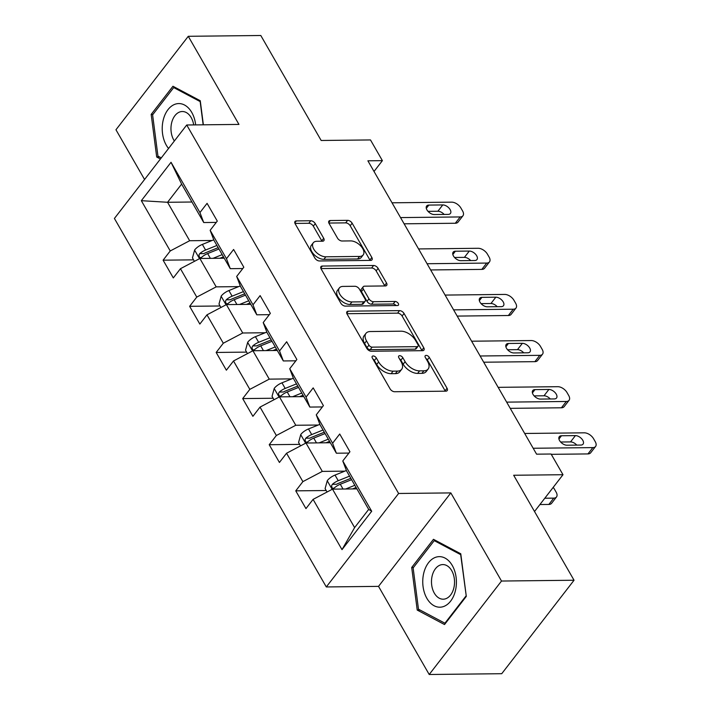 <?xml version="1.0" encoding="UTF-8"?>
<svg xmlns="http://www.w3.org/2000/svg" width="710" height="710" viewBox="0 0 710 710"><rect width="100%" height="100%" fill="white"/><g stroke="black" fill="none" stroke-linecap="round" stroke-linejoin="round"><path stroke-width="1.06" d="M373.176 355.967A2.671 1.526 37.7 0 0 372.235 356.367A2.671 1.526 37.7 0 0 372.351 358.026L390.092 388.867A3.816 2.183 37.7 0 0 394.6 391.734L445.862 391.174A3.816 2.183 37.7 0 0 447.211 390.606A3.816 2.183 37.7 0 0 447.043 388.237L429.31 357.396A2.671 1.526 37.7 0 0 426.142 355.39A2.671 1.526 37.7 0 0 425.201 355.781A2.671 1.526 37.7 0 0 425.317 357.441L427.615 361.434A12.221 6.976 37.7 0 1 428.165 369.005A12.221 6.976 37.7 0 1 423.843 370.824L419.574 370.868A12.221 6.976 37.7 0 1 405.117 361.683L402.818 357.689A2.671 1.526 37.7 0 0 399.659 355.674A2.671 1.526 37.7 0 0 398.718 356.074A2.671 1.526 37.7 0 0 398.834 357.733L401.132 361.727A12.221 6.976 37.7 0 1 401.683 369.298A12.221 6.976 37.7 0 1 397.36 371.108L393.091 371.161A12.221 6.976 37.7 0 1 378.634 361.967L376.336 357.982A2.671 1.526 37.7 0 0 373.176 355.967M315.267 223.623A3.816 2.183 37.7 0 0 310.749 220.748L296.372 220.908A3.816 2.183 37.7 0 0 295.023 221.476A3.816 2.183 37.7 0 0 295.191 223.836L314.894 258.094A3.816 2.183 37.7 0 0 319.411 260.961L370.664 260.401A3.816 2.183 37.7 0 0 372.013 259.833A3.816 2.183 37.7 0 0 371.845 257.473L352.151 223.215A3.816 2.183 37.7 0 0 347.634 220.34L330.256 220.535A3.816 2.183 37.7 0 0 328.908 221.103A3.816 2.183 37.7 0 0 329.085 223.472L337.507 238.125A3.816 2.183 37.7 0 0 342.025 241.001L350.642 240.903A10.215 5.831 37.7 0 1 360.982 246.201A10.215 5.831 37.7 0 1 363.183 254.917A10.215 5.831 37.7 0 1 359.571 256.434L325.828 256.807A10.215 5.831 37.7 0 1 315.488 251.509A10.215 5.831 37.7 0 1 313.287 242.793A10.215 5.831 37.7 0 1 316.9 241.276L322.517 241.214A3.816 2.183 37.7 0 0 323.875 240.646A3.816 2.183 37.7 0 0 323.698 238.276L315.267 223.623L313.314 226.144A3.816 2.183 37.7 0 0 308.797 223.277L294.987 223.428M501.509 581.037L450.832 492.909L378.528 586.371L429.204 674.5L501.509 581.037L574.044 580.239L513.676 475.256L562.995 474.715L551.084 454.01L536.582 454.169L367.886 160.806L382.397 160.646L370.487 139.941L321.168 140.482L260.801 35.5L188.274 36.299L115.961 129.761L144.565 179.497M450.832 492.909L398.612 493.477L186.73 124.995L238.951 124.419L188.274 36.299M348.282 311.184A3.816 2.183 37.7 0 0 346.933 311.752A3.816 2.183 37.7 0 0 347.11 314.113L366.804 348.37A3.816 2.183 37.7 0 0 371.321 351.246L422.574 350.678A3.816 2.183 37.7 0 0 423.932 350.11A3.816 2.183 37.7 0 0 423.755 347.749L404.061 313.492A3.816 2.183 37.7 0 0 399.544 310.625L348.282 311.184L346.728 313.199M340.844 303.232L321.151 268.975A3.816 2.183 37.7 0 1 320.982 266.614A3.816 2.183 37.7 0 1 322.331 266.046L373.584 265.487A3.816 2.183 37.7 0 1 378.102 268.353L386.533 283.015A3.816 2.183 37.7 0 1 386.702 285.385A3.816 2.183 37.7 0 1 385.352 285.944L364.567 286.174A3.816 2.183 37.7 0 0 363.218 286.742A3.816 2.183 37.7 0 0 363.387 289.112L368.978 298.83A3.816 2.183 37.7 0 0 373.495 301.706L395.142 301.466A2.671 1.526 37.7 0 1 397.848 302.859A2.671 1.526 37.7 0 1 398.425 305.131A2.671 1.526 37.7 0 1 397.476 305.531L345.362 306.108A3.816 2.183 37.7 0 1 340.844 303.232M574.044 580.239L501.73 673.701L429.204 674.5M398.612 493.477L326.307 586.948L114.416 218.458L186.73 124.995M193.555 259.851L163.105 260.18L173.311 277.921L180.446 268.708L196.768 297.091L189.632 306.312L199.838 324.062L206.974 314.841L223.295 343.232L216.168 352.453L226.366 370.194L233.501 360.973L249.822 389.364L242.696 398.585L252.893 416.326L260.029 407.105L276.359 435.496L269.223 444.717L279.42 462.459L286.556 453.237L302.886 481.628L295.75 490.85L305.957 508.6L313.083 499.378L341.998 549.647L371.703 511.253L368.685 509.398L346.578 470.952L342.788 460.976L349.923 451.755L339.717 434.014L332.591 443.235L336.371 453.211L320.05 424.82L316.261 414.844L323.396 405.623L313.19 387.882L306.063 397.103L309.844 407.078L293.523 378.687L289.733 368.712L296.869 359.491L286.662 341.75L279.536 350.962L283.317 360.946L266.995 332.555L263.206 322.58L270.341 313.358L260.135 295.608L253 304.83L256.789 314.805L240.468 286.423L236.678 276.438L243.814 267.217L233.608 249.476L226.472 258.697L230.262 268.673L213.941 240.282L210.151 230.306L217.287 221.085L207.08 203.344L199.945 212.565L203.734 222.541L181.627 184.094L167.56 202.279L189.659 240.725L212.112 240.486M163.105 260.18L170.24 250.958L141.334 200.681L171.039 162.288L199.945 212.565M210.151 230.306L226.472 258.697M236.678 276.438L253 304.83M263.206 322.58L279.536 350.962M289.733 368.712L306.063 397.103M316.261 414.844L332.591 443.235M342.788 460.976L371.703 511.253M238.64 286.618L216.195 286.867L199.865 258.476L224.245 258.209M242.793 268.54L230.262 268.673M199.865 258.476L180.446 268.708M216.195 286.867L196.768 297.091M265.176 332.75L242.722 332.999L226.392 304.608L250.772 304.341M269.321 314.672L256.789 314.805M226.392 304.608L206.974 314.841M242.722 332.999L223.295 343.232M291.704 378.883L269.25 379.131L252.92 350.74L277.299 350.474M295.848 360.804L283.317 360.946M252.92 350.74L233.501 360.973M269.25 379.131L249.822 389.364M318.231 425.024L295.777 425.263L279.447 396.872L303.827 396.606M322.375 406.936L309.844 407.078M279.447 396.872L260.029 407.105M295.777 425.263L276.359 435.496M344.758 471.156L322.305 471.396L305.983 443.013L330.354 442.738M348.903 453.078L336.371 453.211M305.983 443.013L286.556 453.237M322.305 471.396L302.886 481.628M341.998 549.647L354.618 527.592L332.511 489.146L356.881 488.879M332.511 489.146L313.083 499.378M378.528 586.371L326.307 586.948M374.019 171.465L382.397 160.646M534.523 511.511L562.995 474.715M354.618 527.592L368.685 509.398M191.931 202.013L167.56 202.279L141.334 200.681M216.266 222.407L203.734 222.541M171.039 162.288L181.627 184.094M189.659 240.725L170.24 250.958M326.201 490.521L295.75 490.85M299.673 444.38L269.223 444.717M273.146 398.248L242.696 398.585M246.618 352.116L216.168 352.453M220.082 305.983L189.632 306.312M460.772 553.782L433.473 539.316L411.702 567.467L417.223 610.076L444.522 624.543L466.301 596.391L460.772 553.782M203.371 124.809L200.255 100.722L172.956 86.256L151.177 114.399L156.697 157.016L160.424 158.987M420.08 610.041L417.223 610.076M413.486 567.441L411.702 567.467M152.961 114.381L151.177 114.399M159.564 156.981L156.697 157.016M372.945 359.056A2.671 1.526 37.7 0 1 374.383 360.502L376.682 364.496A12.221 6.976 37.7 0 0 391.13 373.682L393.091 371.161M401.683 369.298L399.73 371.827A12.221 6.976 37.7 0 1 395.408 373.637L391.13 373.682M428.165 369.005L426.213 371.534A12.221 6.976 37.7 0 1 421.891 373.345L417.622 373.398A12.221 6.976 37.7 0 1 403.165 364.203L400.866 360.219A2.671 1.526 37.7 0 0 399.428 358.763M445.294 391.183A3.816 2.183 37.7 0 0 445.09 390.766L427.349 359.926A2.671 1.526 37.7 0 0 425.911 358.479M422.015 350.687A3.816 2.183 37.7 0 0 421.802 350.27L402.108 316.021A3.816 2.183 37.7 0 0 397.591 313.145L346.897 313.705M368.952 345.131A2.671 1.526 37.7 0 0 372.111 347.146L417.107 346.649A2.671 1.526 37.7 0 0 418.057 346.258A2.671 1.526 37.7 0 0 417.933 344.598L415.51 340.392A12.221 6.976 37.7 0 0 401.061 331.197L370.3 331.534A12.221 6.976 37.7 0 0 365.978 333.345A12.221 6.976 37.7 0 0 366.529 340.924L368.952 345.131L366.999 347.66A2.671 1.526 37.7 0 0 370.158 349.666L372.111 347.146M418.057 346.258L416.095 348.779A2.671 1.526 37.7 0 1 415.155 349.178L370.158 349.666M365.978 333.345L364.026 335.874A12.221 6.976 37.7 0 0 364.576 343.454L366.529 340.924M366.999 347.66L364.576 343.454M320.938 268.566L371.632 268.007L373.584 265.487M384.784 285.952A3.816 2.183 37.7 0 0 384.58 285.535L376.149 270.883A3.816 2.183 37.7 0 0 371.632 268.007M363.218 286.742L361.266 289.272A3.816 2.183 37.7 0 0 361.434 291.632L367.026 301.359A3.816 2.183 37.7 0 0 371.543 304.235L393.189 303.995L395.142 301.466M396.029 305.548A2.671 1.526 37.7 0 0 393.189 303.995M342.992 286.414A10.215 5.831 37.7 0 0 339.38 287.932A10.215 5.831 37.7 0 0 341.581 296.647A10.215 5.831 37.7 0 0 351.929 301.945L363.813 301.812A3.816 2.183 37.7 0 0 365.162 301.244A3.816 2.183 37.7 0 0 364.993 298.874L359.402 289.156A3.816 2.183 37.7 0 0 354.885 286.281L342.992 286.414M339.38 287.932L337.427 290.452A10.215 5.831 37.7 0 0 339.628 299.167A10.215 5.831 37.7 0 0 349.968 304.466L351.929 301.945M365.162 301.244L363.209 303.773A3.816 2.183 37.7 0 1 361.86 304.341L349.968 304.466M321.958 241.222A3.816 2.183 37.7 0 0 321.745 240.805L313.314 226.144M313.287 242.793L311.326 245.314A10.215 5.831 37.7 0 0 313.527 254.029A10.215 5.831 37.7 0 0 323.875 259.327L325.828 256.807M363.183 254.917L361.23 257.446A10.215 5.831 37.7 0 1 357.618 258.964L323.875 259.327M370.096 260.41A3.816 2.183 37.7 0 0 369.892 259.993L350.19 225.744A3.816 2.183 37.7 0 0 345.681 222.869L328.872 223.055M352.559 488.924L356.092 487.495M539.911 504.544L548.857 504.446A7.783 4.438 -142.3 0 0 551.608 503.292L556.498 496.973A7.783 4.438 37.7 0 0 556.143 492.154L554.448 489.199A7.783 4.438 37.7 0 0 553.161 487.424M556.498 496.973A7.783 4.438 37.7 0 1 553.747 498.127L544.801 498.234M345.681 489.004L354.831 485.303M327.061 492.012L325.1 488.604L327.31 480.599A10.304 4.952 -29.9 0 1 335.014 475.088L346.4 470.49M349.56 476.135L338.244 480.705A10.304 4.952 150.1 0 0 332.36 484.318L331.597 485.658L331.987 487.788L333.15 488.427L334.401 487.868A10.304 4.952 -29.9 0 1 340.285 484.255L351.601 479.685M332.36 484.318L336.54 484.273A5.254 2.52 -29.9 0 1 338.191 483.43L350.82 478.327M524.681 433.473L584.33 432.825A7.783 4.438 37.7 0 1 593.533 438.673L595.228 441.629A7.783 4.438 37.7 0 1 595.583 446.457A7.783 4.438 37.7 0 1 592.832 447.611L533.183 448.258M551.271 454.329L587.942 453.921L592.832 447.611M575.411 435.603A6.221 3.55 -142.3 0 1 581.712 438.824A6.221 3.55 -142.3 0 1 583.061 444.14A6.221 3.55 -142.3 0 1 580.86 445.063L566.935 445.214A6.221 3.55 -142.3 0 1 560.625 441.984A6.221 3.55 -142.3 0 1 559.285 436.677A6.221 3.55 -142.3 0 1 561.486 435.754L575.411 435.603L570.529 441.913A6.221 3.55 -142.3 0 1 576.795 445.108M560.66 442.019L570.529 441.913M595.583 446.457L590.693 452.767A7.783 4.438 -142.3 0 1 587.942 453.921M436.357 557.066A25.285 16.836 -90.6 0 0 423.053 586.531A25.285 16.836 -90.6 0 0 442.8 606.775A25.285 16.836 -90.6 0 0 456.104 577.31A25.285 16.836 -90.6 0 0 436.357 557.066M440.803 564.867A17.306 11.529 -90.6 0 0 431.547 583.531A17.306 11.529 -90.6 0 0 443.2 599.196A17.306 11.529 -90.6 0 0 445.214 598.903A17.306 11.529 -90.6 0 0 454.48 580.239A17.306 11.529 -90.6 0 0 442.827 564.574A17.306 11.529 -90.6 0 0 440.803 564.867M466.026 595.938L444.93 623.211L418.483 609.198L413.131 567.911L434.227 540.638L460.675 554.652L466.239 595.938M445.552 623.202L444.93 623.211M435.931 540.612L434.227 540.638M195.658 124.898A25.285 16.836 -90.6 0 0 191.762 112.437A25.285 16.836 -90.6 0 0 168.004 109.633A25.285 16.836 -90.6 0 0 166.353 145.284A25.285 16.836 -90.6 0 0 168.554 148.479M193.697 124.916A17.306 11.529 -90.6 0 0 191.185 117.585A17.306 11.529 -90.6 0 0 182.301 111.514A17.306 11.529 -90.6 0 0 171.962 121.632A17.306 11.529 -90.6 0 0 173.79 140.065A17.306 11.529 -90.6 0 0 174.358 140.979M175.405 87.552L173.71 87.57L200.158 101.583L203.166 124.818M161.276 157.895L157.957 156.129L152.606 114.843L173.71 87.57M326.032 442.791L329.564 441.363M319.154 442.862L328.304 439.17M300.534 445.88L298.573 442.472L300.783 434.467A10.304 4.952 -29.9 0 1 308.486 428.955L319.873 424.358M323.032 430.003L311.717 434.573A10.304 4.952 150.1 0 0 305.832 438.185L305.069 439.517L305.46 441.655L306.613 442.294L307.874 441.735A10.304 4.952 -29.9 0 1 313.758 438.123L325.073 433.553M305.832 438.185L310.013 438.141A5.254 2.52 -29.9 0 1 311.663 437.298L324.292 432.195M299.505 396.659L303.037 395.23M292.627 396.73L301.777 393.038M274.007 399.748L272.045 396.34L274.255 388.326A10.304 4.952 -29.9 0 1 281.959 382.823L293.345 378.217M296.505 383.87L285.189 388.441A10.304 4.952 150.1 0 0 279.305 392.053L278.542 393.384L278.932 395.523L280.086 396.162L281.346 395.594A10.304 4.952 -29.9 0 1 287.23 391.991L298.546 387.42M279.305 392.053L283.485 392A5.254 2.52 -29.9 0 1 285.127 391.166L297.765 386.062M498.154 387.34L557.803 386.693A7.783 4.438 37.7 0 1 567.006 392.541L568.701 395.497A7.783 4.438 37.7 0 1 569.056 400.325A7.783 4.438 37.7 0 1 566.305 401.478L506.656 402.126M510.233 408.348L561.415 407.788L566.305 401.478M548.883 389.462A6.221 3.55 -142.3 0 1 555.184 392.692A6.221 3.55 -142.3 0 1 556.525 398.008A6.221 3.55 -142.3 0 1 554.324 398.931L540.399 399.082A6.221 3.55 -142.3 0 1 534.097 395.852A6.221 3.55 -142.3 0 1 532.757 390.544A6.221 3.55 -142.3 0 1 534.958 389.612L548.883 389.462L544.002 395.781A6.221 3.55 -142.3 0 1 550.268 398.976M534.133 395.887L544.002 395.781M569.056 400.325L564.166 406.635A7.783 4.438 -142.3 0 1 561.415 407.788M471.626 341.208L531.275 340.552A7.783 4.438 37.7 0 1 540.479 346.409L542.174 349.364A7.783 4.438 37.7 0 1 542.529 354.183A7.783 4.438 37.7 0 1 539.778 355.337L480.129 355.994M483.705 362.215L534.887 361.656L539.778 355.337M522.356 343.329A6.221 3.55 -142.3 0 1 528.657 346.56A6.221 3.55 -142.3 0 1 529.997 351.867A6.221 3.55 -142.3 0 1 527.796 352.79L513.871 352.95A6.221 3.55 -142.3 0 1 507.57 349.719A6.221 3.55 -142.3 0 1 506.23 344.403A6.221 3.55 -142.3 0 1 508.431 343.48L522.356 343.329L517.475 349.648A6.221 3.55 -142.3 0 1 523.74 352.834M507.606 349.755L517.475 349.648M542.529 354.183L537.639 360.502A7.783 4.438 -142.3 0 1 534.887 361.656M272.977 350.518L276.51 349.098M266.099 350.598L275.249 346.906M247.47 353.615L245.518 350.207L247.728 342.193A10.304 4.952 -29.9 0 1 255.422 336.682L266.818 332.085M269.977 337.738L258.662 342.309A10.304 4.952 150.1 0 0 252.778 345.912L252.014 347.252L252.405 349.391L253.559 350.03L254.819 349.462A10.304 4.952 -29.9 0 1 260.694 345.85L272.019 341.288M252.778 345.912L256.958 345.868A5.254 2.52 -29.9 0 1 258.6 345.024L271.238 339.93M246.45 304.386L249.973 302.957M239.572 304.466L248.713 300.774M220.943 307.474L218.991 304.066L221.201 296.061A10.304 4.952 -29.9 0 1 228.895 290.55L240.291 285.952M243.441 291.606L232.126 296.168A10.304 4.952 150.1 0 0 226.25 299.78L225.487 301.12L225.878 303.25L227.031 303.889L228.292 303.33A10.304 4.952 -29.9 0 1 234.167 299.718L245.483 295.147M226.25 299.78L230.422 299.735A5.254 2.52 -29.9 0 1 232.072 298.892L244.71 293.789M219.914 258.254L223.446 256.825M213.044 258.325L222.186 254.633M194.416 261.342L192.454 257.934L194.664 249.929A10.304 4.952 -29.9 0 1 202.368 244.417L213.763 239.82M216.914 245.465L205.598 250.035A10.304 4.952 150.1 0 0 199.723 253.648L198.951 254.979L199.35 257.118L200.504 257.757L201.764 257.197A10.304 4.952 -29.9 0 1 207.639 253.585L218.955 249.015M199.723 253.648L203.894 253.603A5.254 2.52 -29.9 0 1 205.545 252.76L218.174 247.657M445.099 295.076L504.739 294.419A7.783 4.438 37.7 0 1 513.942 300.268L515.646 303.232A7.783 4.438 37.7 0 1 516.001 308.051A7.783 4.438 37.7 0 1 513.25 309.205L453.601 309.862M457.178 316.083L508.36 315.524L513.25 309.205M495.828 297.197A6.221 3.55 -142.3 0 1 502.13 300.428A6.221 3.55 -142.3 0 1 503.47 305.735A6.221 3.55 -142.3 0 1 501.269 306.658L487.344 306.809A6.221 3.55 -142.3 0 1 481.043 303.587A6.221 3.55 -142.3 0 1 479.703 298.271A6.221 3.55 -142.3 0 1 481.904 297.348L495.828 297.197L490.947 303.507A6.221 3.55 -142.3 0 1 497.213 306.702M481.078 303.623L490.947 303.507M516.001 308.051L511.111 314.37A7.783 4.438 -142.3 0 1 508.36 315.524M418.572 248.935L478.212 248.287A7.783 4.438 37.7 0 1 487.415 254.136L489.119 257.091A7.783 4.438 37.7 0 1 489.465 261.919A7.783 4.438 37.7 0 1 486.714 263.073L427.074 263.73M430.65 269.951L481.833 269.392L486.714 263.073M469.301 251.065A6.221 3.55 -142.3 0 1 475.602 254.286A6.221 3.55 -142.3 0 1 476.942 259.603A6.221 3.55 -142.3 0 1 474.741 260.526L460.817 260.677A6.221 3.55 -142.3 0 1 454.515 257.446A6.221 3.55 -142.3 0 1 453.175 252.139A6.221 3.55 -142.3 0 1 455.376 251.216L469.301 251.065L464.411 257.375A6.221 3.55 -142.3 0 1 470.686 260.57M454.551 257.481L464.411 257.375M489.465 261.919L484.584 268.229A7.783 4.438 -142.3 0 1 481.833 269.392M392.035 202.803L451.684 202.155A7.783 4.438 37.7 0 1 460.888 208.003L462.592 210.959A7.783 4.438 37.7 0 1 462.938 215.787A7.783 4.438 37.7 0 1 460.186 216.94L400.546 217.588M404.123 223.81L455.305 223.251L460.186 216.94M442.774 204.924A6.221 3.55 -142.3 0 1 449.075 208.154A6.221 3.55 -142.3 0 1 450.415 213.47A6.221 3.55 -142.3 0 1 448.214 214.393L434.289 214.544A6.221 3.55 -142.3 0 1 427.988 211.314A6.221 3.55 -142.3 0 1 426.648 206.006A6.221 3.55 -142.3 0 1 428.849 205.084L442.774 204.924L437.884 211.243A6.221 3.55 -142.3 0 1 444.158 214.438M428.023 211.349L437.884 211.243M462.938 215.787L458.056 222.097A7.783 4.438 -142.3 0 1 455.305 223.251M376.682 364.496L378.634 361.967M395.408 373.637L397.36 371.108M400.866 360.219L402.818 357.689M403.165 364.203L405.117 361.683M417.622 373.398L419.574 370.868M421.891 373.345L423.843 370.824M427.349 359.926L429.31 357.396M445.09 390.766L447.043 388.237M374.383 360.502L376.336 357.982M397.591 313.145L399.544 310.625M402.108 316.021L404.061 313.492M421.802 350.27L423.755 347.749M415.155 349.178L417.107 346.649M320.769 268.06L322.331 266.046M376.149 270.883L378.102 268.353M384.58 285.535L386.533 283.015M361.434 291.632L363.387 289.112M367.026 301.359L368.978 298.83M371.543 304.235L373.495 301.706M361.86 304.341L363.813 301.812M321.745 240.805L323.698 238.276M357.618 258.964L359.571 256.434M328.703 222.549L330.256 220.535M345.681 222.869L347.634 220.34M350.19 225.744L352.151 223.215M369.892 259.993L371.845 257.473M294.81 222.922L296.372 220.908M308.797 223.277L310.749 220.748M553.747 498.127L548.857 504.446M327.257 480.794L332.156 489.332M340.285 484.255L343.028 489.03M335.014 475.088L338.244 480.705M561.486 435.754L558.947 439.037M300.729 434.662L305.628 443.191M313.758 438.123L316.5 442.898M308.486 428.955L311.717 434.573M274.193 388.53L279.101 397.059M287.23 391.991L289.973 396.757M281.959 382.823L285.189 388.441M534.958 389.612L532.42 392.905M508.431 343.48L505.893 346.773M247.666 342.397L252.574 350.926M260.694 345.85L263.445 350.625M255.422 336.682L258.662 342.309M221.138 296.265L226.046 304.794M234.167 299.718L236.918 304.492M228.895 290.55L232.126 296.168M194.611 250.124L199.519 258.653M207.639 253.585L210.382 258.36M202.368 244.417L205.598 250.035M481.904 297.348L479.365 300.632M455.376 251.216L452.829 254.499M428.849 205.084L426.302 208.367"/></g></svg>
